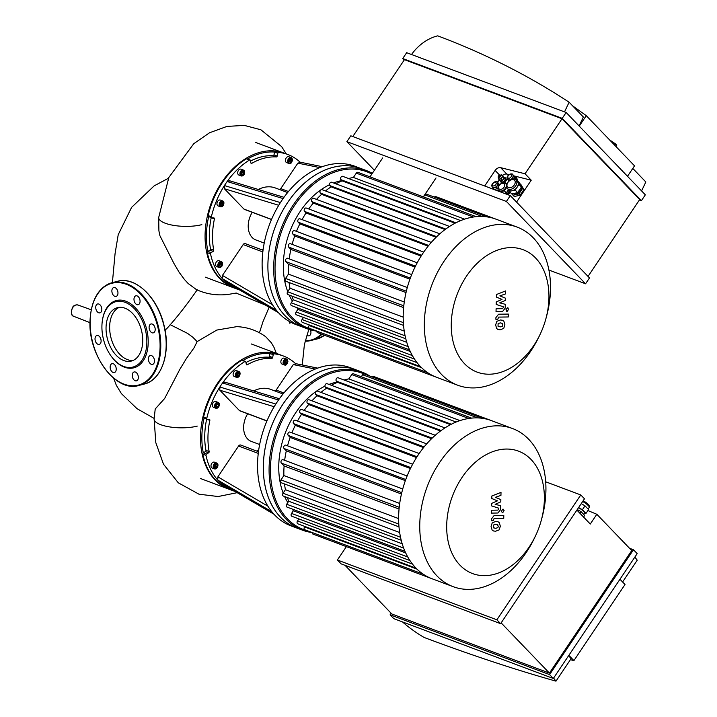 <?xml version="1.0" encoding="UTF-8"?>
<svg xmlns="http://www.w3.org/2000/svg" width="717" height="717" viewBox="0 0 717 717"><rect width="100%" height="100%" fill="white"/><g stroke="black" fill="none" stroke-linecap="round" stroke-linejoin="round"><path stroke-width="1.08" d="M341.812 180.567A72.39 50.97 110.6 0 0 333.575 182.96M329.551 184.717A72.39 50.97 110.6 0 0 287.723 291.622M289.157 295.063A72.39 50.97 110.6 0 0 292.393 301.095M289.076 282.498A79.632 56.069 110.6 0 0 290 288.243L404.236 331.084M403.626 307.602L288.673 264.492A79.632 56.069 110.6 0 0 288.449 274.118L403.196 317.147M406.019 292.572L290.878 249.391A79.632 56.069 110.6 0 0 289.229 258.864M292.007 296.13A79.632 56.069 110.6 0 0 293.28 299.787L406.772 342.35M409.927 279.191L294.723 235.992A79.632 56.069 110.6 0 0 292.115 244.354M296.901 307.638A79.632 56.069 110.6 0 0 297.887 309.341L410.258 351.482M415 267.091L299.831 223.901A79.632 56.069 110.6 0 0 296.48 231.367M421.094 256.103L306.025 212.949A79.632 56.069 110.6 0 0 302.063 219.608M428.13 246.155L313.275 203.09A79.632 56.069 110.6 0 0 308.74 208.961M436.106 237.282L321.583 194.334A79.632 56.069 110.6 0 0 316.52 199.389M445.06 229.557L331.093 186.823A79.632 56.069 110.6 0 0 325.491 190.955M455.062 223.22L342.081 180.854A79.632 56.069 110.6 0 0 335.941 183.848M464.58 219.151L353.391 177.458A79.632 56.069 110.6 0 0 348.632 178.551M487.166 216.892L426.454 194.128A1.927 1.362 110.6 0 0 424.787 194.907L423.451 196.897M495.232 218.891L435.819 196.61A1.927 1.362 110.6 0 0 434.377 197.103M436.017 177.95L423.326 196.852M369.972 176.848L382.672 157.946M294.723 235.992L292.814 234.011A1.927 1.362 -69.4 0 1 292.715 231.681A1.927 1.362 -69.4 0 1 294.544 230.641L411.683 274.566M299.831 223.901L298.155 222.162A1.927 1.362 -69.4 0 1 298.057 219.841A1.927 1.362 -69.4 0 1 299.876 218.793L417.204 262.789M290.878 249.391L288.646 247.069A1.927 1.362 -69.4 0 1 288.548 244.748A1.927 1.362 -69.4 0 1 290.367 243.699L407.292 287.544M288.673 264.492L285.922 261.642A1.927 1.362 -69.4 0 1 285.823 259.312A1.927 1.362 -69.4 0 1 287.651 258.272L404.271 302M306.025 212.949L304.537 211.398A1.927 1.362 110.6 0 1 304.438 209.077A1.927 1.362 110.6 0 1 306.258 208.029L423.738 252.088M545.843 318.922L546.497 316.502A84.463 59.466 110.6 0 0 517.074 227.074L495.931 219.142A84.463 59.466 110.6 0 0 487.058 216.884A84.463 59.466 110.6 0 0 475.9 216.686A84.463 59.466 110.6 0 0 460.269 220.764A84.463 59.466 110.6 0 0 448.967 226.814A84.463 59.466 110.6 0 0 439.154 234.414A84.463 59.466 110.6 0 0 430.532 243.251A84.463 59.466 110.6 0 0 422.976 253.2A84.463 59.466 110.6 0 0 416.452 264.214A84.463 59.466 110.6 0 0 410.984 276.341A84.463 59.466 110.6 0 0 406.718 289.704A84.463 59.466 110.6 0 0 403.931 304.617A84.463 59.466 110.6 0 0 403.483 324.478A84.463 59.466 110.6 0 0 405.616 338.101A84.463 59.466 110.6 0 0 409.326 349.394A84.463 59.466 110.6 0 0 414.301 358.787A84.463 59.466 110.6 0 0 420.404 366.512A84.463 59.466 110.6 0 0 427.601 372.616A84.463 59.466 110.6 0 0 435.918 377.034A84.463 59.466 110.6 0 0 436.626 377.312L457.76 385.235A84.463 59.466 110.6 0 0 538.736 337.205L539.829 334.956A65.381 46.031 110.6 0 0 545.843 318.922A65.381 46.031 110.6 0 0 523.948 250.036A65.381 46.031 110.6 0 0 461.587 284.461A65.381 46.031 110.6 0 0 464.589 363.77A65.381 46.031 110.6 0 0 539.829 334.956M353.391 177.458L356.304 173.129A1.927 1.362 -69.4 0 1 357.971 172.349L476.142 216.659M435.927 377.043L317.55 332.643A1.927 1.362 -69.4 0 1 316.789 331.093M427.699 372.679L309.421 328.323A1.927 1.362 -69.4 0 1 309.108 325.491L309.43 325.007M303.47 317.461L302.081 319.522A1.927 1.362 110.6 0 0 302.395 322.363L420.565 366.683M297.887 309.341L296.112 311.985A1.927 1.362 110.6 0 0 296.426 314.817L414.507 359.1M293.28 299.787L291.254 302.798A1.927 1.362 110.6 0 0 291.568 305.63L409.532 349.869M290 288.243L287.625 291.765A1.927 1.362 110.6 0 0 287.938 294.606L405.786 338.8M288.449 274.118L285.545 278.447A1.927 1.362 110.6 0 0 285.859 281.288L403.563 325.428M431.258 242.418L313.643 198.304A1.927 1.362 110.6 0 0 311.814 199.353A1.927 1.362 110.6 0 0 311.913 201.674L313.275 203.09M439.817 233.823L322.067 189.664A1.927 1.362 110.6 0 0 320.239 190.713A1.927 1.362 110.6 0 0 320.338 193.034L321.583 194.334M449.532 226.447L331.657 182.243A1.927 1.362 110.6 0 0 329.829 183.292A1.927 1.362 110.6 0 0 329.928 185.613L331.093 186.823M460.708 220.585L342.699 176.328A1.927 1.362 110.6 0 0 340.871 177.377A1.927 1.362 110.6 0 0 340.969 179.698L342.081 180.854M372.329 173.335A84.463 59.466 110.6 0 0 366.414 170.574L360.633 168.405A84.463 59.466 110.6 0 0 267.925 263.937A84.463 59.466 110.6 0 0 301.328 326.576L295.547 324.407A84.463 59.466 -69.4 0 1 262.144 261.768A84.463 59.466 -69.4 0 1 266.124 234.979A84.463 59.466 -69.4 0 1 273.885 214.266A84.463 59.466 -69.4 0 1 354.861 166.245L360.633 168.405A84.463 59.466 110.6 0 0 280.831 214.096A84.463 59.466 110.6 0 0 285.106 315.776A84.463 59.466 110.6 0 0 301.328 326.576L307.1 328.736A84.463 59.466 110.6 0 0 316.789 331.111M366.414 170.574A84.463 59.466 110.6 0 0 286.612 216.265A84.463 59.466 110.6 0 0 290.887 317.936A84.463 59.466 110.6 0 0 307.1 328.736M371.845 174.052A83.495 58.785 110.6 0 0 289.695 213.388A83.495 58.785 110.6 0 0 292.052 317.398A83.495 58.785 110.6 0 0 312.28 329.399M517.074 227.074A84.463 59.466 110.6 0 0 437.271 272.765A84.463 59.466 110.6 0 0 441.547 374.435A84.463 59.466 110.6 0 0 457.76 385.235M225.362 281.584L224.869 281.288A71.915 50.629 -69.4 0 1 222.315 278.626L222.44 275.427L243.162 244.569A2.411 1.703 -69.4 0 1 245.25 243.601L263.04 250.269M261.096 249.543A28.958 20.39 110.6 0 0 263.22 248.969M239.541 289.919A71.915 50.629 -69.4 0 1 237.372 289.193A71.915 50.629 -69.4 0 1 224.869 281.288L278.465 312.684M271.483 219.536L244.434 209.391A2.411 1.703 -69.4 0 1 243.968 209.086L224.403 188.741L224.421 185.56A71.915 50.629 -69.4 0 1 227.137 181.526L229.646 180.935M229.108 180.603L283.986 197.309M258.263 189.476A36.2 25.48 -69.4 0 1 275.337 187.962L287.607 192.568M279.621 189.575A2.411 1.703 110.6 0 0 280.75 188.625L297.869 163.144L300.378 162.418M322.256 166.676L299.805 162.114M250.52 161.065A67.084 47.232 -69.4 0 1 273.087 155.75A0.968 0.681 110.6 0 0 273.975 154.872L274.602 152.076L277.811 153.277A0.968 0.681 -69.4 0 1 278.716 152.398A71.915 50.629 -69.4 0 1 287.875 154.522A71.915 50.629 -69.4 0 1 300.118 162.176M277.811 153.277L277.192 156.082L273.975 154.872M273.087 155.75L276.305 156.96A0.968 0.681 110.6 0 0 277.192 156.082M276.305 156.96A67.084 47.232 110.6 0 0 251.748 163.359L250.923 163.046M283.125 198.582L227.137 181.526A71.915 50.629 -69.4 0 1 249.516 160.016A0.968 0.681 -69.4 0 1 250.394 160.429L250.896 162.938A0.968 0.681 110.6 0 0 251.748 163.359M292.195 160.94A3.137 2.205 110.6 0 0 292.357 159.918A3.137 2.205 110.6 0 0 291.111 157.588L292.473 160.016C291.658 163.118 290.475 164.265 288.915 163.467L286.666 162.625A3.137 2.205 -69.4 0 1 285.698 158.905A3.137 2.205 -69.4 0 1 288.87 156.745L291.111 157.588A3.137 2.205 110.6 0 0 287.947 159.748A3.137 2.205 110.6 0 0 288.915 163.467A3.137 2.205 110.6 0 0 291.936 161.648M244.452 173.397A3.137 2.205 110.6 0 0 243.368 170.046C244.802 170.61 245.026 172.134 244.058 174.616L241.172 175.916L238.922 175.073A3.137 2.205 -69.4 0 1 237.757 172.053A3.137 2.205 -69.4 0 1 240.087 169.158A3.137 2.205 -69.4 0 1 241.127 169.203L243.368 170.046A3.137 2.205 110.6 0 0 242.337 170.001A3.137 2.205 110.6 0 0 240.007 172.896A3.137 2.205 110.6 0 0 241.172 175.916A3.137 2.205 110.6 0 0 244.192 174.106M222.342 264.932A3.137 2.205 110.6 0 0 221.257 261.58C222.682 262.144 222.915 263.668 221.947 266.15L219.052 267.45L216.803 266.607A3.137 2.205 -69.4 0 1 215.566 264.286A3.137 2.205 -69.4 0 1 219.008 260.737L221.257 261.58A3.137 2.205 110.6 0 0 217.816 265.129A3.137 2.205 110.6 0 0 219.052 267.45A3.137 2.205 110.6 0 0 222.073 265.64M221.535 265.147L220.442 266.222L219.375 265.711L219.411 264.125L220.513 263.049L221.571 263.56L221.535 265.147L220.253 264.663L220.289 263.273M223.713 204.264A3.137 2.205 110.6 0 0 222.629 200.912C224.062 201.477 224.296 203.001 223.319 205.492L220.433 206.792L218.183 205.949A3.137 2.205 -69.4 0 1 217.018 202.92A3.137 2.205 -69.4 0 1 219.348 200.034A3.137 2.205 -69.4 0 1 220.388 200.07L222.629 200.912A3.137 2.205 110.6 0 0 221.598 200.877A3.137 2.205 110.6 0 0 219.268 203.762A3.137 2.205 110.6 0 0 220.433 206.792A3.137 2.205 110.6 0 0 223.453 204.972M221.195 205.51L220.603 204.3L221.257 202.759L222.503 202.436L223.104 203.646L222.44 205.179L221.195 205.51M241.934 174.634L241.342 173.424L241.996 171.892L243.242 171.56L243.843 172.779L243.18 174.312L241.934 174.634M219.384 265.523L220.253 264.663M221.571 263.56L220.424 263.13M220.845 204.784L221.58 202.678M222.44 205.179L221.159 204.703M223.104 203.646L221.813 203.162M241.584 173.908L242.319 171.802M243.18 174.312L241.898 173.828M243.843 172.779L242.552 172.295M289.274 160.133L290.367 159.057L291.434 159.568L291.398 161.155L290.295 162.23L289.238 161.719L289.274 160.133M289.238 161.531L290.116 160.68L290.143 159.282M291.398 161.155L290.116 160.68M291.434 159.568L290.286 159.138M273.858 214.329A83.495 58.785 110.6 0 0 273.831 214.383A83.495 58.785 110.6 0 0 266.159 234.853A83.495 58.785 110.6 0 0 266.141 234.916M237.372 289.193L234.163 287.983A71.915 50.629 -69.4 0 1 207.33 252.68A0.968 0.681 110.6 0 1 207.858 251.416A0.968 0.681 -69.4 0 1 207.867 251.416L209.964 250.161A0.968 0.681 110.6 0 0 210.502 248.916A67.084 47.232 -69.4 0 1 211.21 217.717L214.419 218.927A0.968 0.681 110.6 0 0 213.935 217.95L211.865 217.78A0.968 0.681 -69.4 0 1 211.381 216.785A71.915 50.629 -69.4 0 1 224.421 185.56L280.428 202.597M214.419 218.927A67.084 47.232 110.6 0 0 213.711 250.116L210.502 248.916M209.964 250.161L213.173 251.362A0.968 0.681 110.6 0 0 213.711 250.116M213.173 251.362L211.076 252.617L207.867 251.416M276.466 310.362L222.315 278.626A71.915 50.629 -69.4 0 1 210.538 253.881A0.968 0.681 -69.4 0 1 211.076 252.617M252.241 212.322A19.305 13.587 110.6 0 0 248.216 225.613A19.305 13.587 110.6 0 0 255.844 239.935L264.223 243.072M278.716 152.398L275.507 151.197A0.968 0.681 110.6 0 0 274.602 152.067A0.968 0.681 -69.4 0 0 274.602 152.076M275.507 151.197A71.915 50.629 -69.4 0 1 284.667 153.321L287.875 154.522M250.027 159.945L246.818 158.744A0.968 0.681 110.6 0 0 246.307 158.815L249.516 160.016M211.381 216.785L208.172 215.575A0.968 0.681 110.6 0 0 208.647 216.579A0.968 0.681 -69.4 0 1 208.647 216.579L211.614 217.69M208.172 215.575A71.915 50.629 -69.4 0 1 246.307 158.815M247.535 159.013A70.947 49.948 -69.4 0 1 274.602 152.067M207.858 251.416A70.947 49.948 -69.4 0 1 208.647 216.597M284.344 153.205A71.915 50.629 110.6 0 0 284.022 153.079A71.915 50.629 110.6 0 0 205.089 234.414A71.915 50.629 110.6 0 0 233.527 287.741A71.915 50.629 110.6 0 0 233.85 287.867M220.791 483.025L220.298 482.738A71.915 50.629 -69.4 0 1 217.744 480.076L217.869 476.868L238.591 446.019A2.411 1.703 -69.4 0 1 240.679 445.042L258.47 451.719M256.516 450.984A28.958 20.39 110.6 0 0 258.649 450.41M234.961 491.369A71.915 50.629 -69.4 0 1 232.801 490.634A71.915 50.629 -69.4 0 1 220.298 482.738L273.894 514.134M266.912 420.987L239.863 410.841A2.411 1.703 -69.4 0 1 239.397 410.527L219.832 390.191L219.85 387.01A71.915 50.629 -69.4 0 1 222.566 382.977L225.075 382.385M279.415 398.76L224.555 382.053M253.693 390.926A36.2 25.48 -69.4 0 1 270.766 389.412L283.036 394.018M275.05 391.016A2.411 1.703 110.6 0 0 276.179 390.066L293.298 364.594L295.807 363.869M295.207 363.555L317.685 368.117M274.145 353.848L270.936 352.647A0.968 0.681 110.6 0 0 270.031 353.517L273.24 354.727A0.968 0.681 -69.4 0 1 274.145 353.848A71.915 50.629 -69.4 0 1 283.305 355.973A71.915 50.629 -69.4 0 1 295.547 363.618M273.24 354.727L272.612 357.523L269.404 356.322L270.031 353.526A0.968 0.681 -69.4 0 1 270.031 353.517A70.947 49.948 -69.4 0 0 242.964 360.454M245.949 362.515A67.084 47.232 -69.4 0 1 268.517 357.2L271.725 358.401A0.968 0.681 110.6 0 0 272.612 357.523M271.725 358.401A67.084 47.232 110.6 0 0 247.177 364.81L246.352 364.496M278.555 400.032L222.566 382.977A71.915 50.629 -69.4 0 1 244.945 361.467A0.968 0.681 -69.4 0 1 245.823 361.879L246.316 364.388A0.968 0.681 110.6 0 0 247.177 364.81M287.625 362.39A3.137 2.205 110.6 0 0 287.786 361.359A3.137 2.205 110.6 0 0 286.54 359.038L287.902 361.467C287.087 364.559 285.904 365.706 284.344 364.908L282.095 364.066A3.137 2.205 -69.4 0 1 281.127 360.355A3.137 2.205 -69.4 0 1 284.299 358.195L286.54 359.038A3.137 2.205 110.6 0 0 283.376 361.198A3.137 2.205 110.6 0 0 284.344 364.908A3.137 2.205 110.6 0 0 287.365 363.098M239.881 374.839A3.137 2.205 110.6 0 0 238.797 371.487C240.231 372.051 240.455 373.575 239.487 376.067L236.592 377.366L234.351 376.524A3.137 2.205 -69.4 0 1 233.186 373.503A3.137 2.205 -69.4 0 1 235.517 370.608A3.137 2.205 -69.4 0 1 236.556 370.644L238.797 371.487A3.137 2.205 110.6 0 0 237.766 371.451A3.137 2.205 110.6 0 0 235.436 374.346A3.137 2.205 110.6 0 0 236.592 377.366A3.137 2.205 110.6 0 0 239.621 375.547M217.771 466.382A3.137 2.205 110.6 0 0 216.686 463.021C218.111 463.585 218.344 465.109 217.376 467.601L214.482 468.9L212.232 468.058A3.137 2.205 -69.4 0 1 210.995 465.727A3.137 2.205 -69.4 0 1 214.437 462.178L216.686 463.021A3.137 2.205 110.6 0 0 213.236 466.57A3.137 2.205 110.6 0 0 214.482 468.9A3.137 2.205 110.6 0 0 217.502 467.09M216.964 466.597L215.871 467.672L214.804 467.161L214.84 465.575L215.942 464.499L217 465.01L216.964 466.597L215.683 466.113L215.718 464.715M219.142 405.714A3.137 2.205 110.6 0 0 218.058 402.362C219.492 402.927 219.716 404.451 218.748 406.933L215.853 408.233L213.612 407.39A3.137 2.205 -69.4 0 1 212.447 404.37A3.137 2.205 -69.4 0 1 214.777 401.475A3.137 2.205 -69.4 0 1 215.817 401.52L218.058 402.362A3.137 2.205 110.6 0 0 217.027 402.318A3.137 2.205 110.6 0 0 214.697 405.213A3.137 2.205 110.6 0 0 215.853 408.233A3.137 2.205 110.6 0 0 218.882 406.422M216.624 406.951L216.032 405.741L216.686 404.209L217.932 403.886L218.524 405.096L217.869 406.629L216.624 406.951M237.363 376.084L236.771 374.874L237.426 373.333L238.671 373.01L239.263 374.22L238.609 375.762L237.363 376.084M214.804 466.964L215.683 466.113M217 465.01L215.853 464.58M216.274 406.234L217.009 404.128M217.869 406.629L216.588 406.145M218.524 405.096L217.242 404.612M237.013 375.358L237.748 373.252M238.609 375.762L237.327 375.278M239.263 374.22L237.981 373.736M284.703 361.583L285.796 360.508L286.863 361.018L286.827 362.605L285.725 363.68L284.667 363.169L284.703 361.583M284.667 362.981L285.545 362.121L285.572 360.732M286.827 362.605L285.545 362.121M286.863 361.018L285.716 360.588M269.287 415.77A83.495 58.785 110.6 0 0 269.26 415.833A83.495 58.785 110.6 0 0 261.588 436.303A83.495 58.785 110.6 0 0 261.571 436.366M205.394 451.602L208.602 452.812L206.505 454.067L203.287 452.857A0.968 0.681 -69.4 0 1 203.287 452.857L205.394 451.602A0.968 0.681 110.6 0 0 205.931 450.366A67.084 47.232 -69.4 0 1 206.639 419.167L209.848 420.368A0.968 0.681 110.6 0 0 209.364 419.4L207.294 419.23A0.968 0.681 -69.4 0 1 206.81 418.226A71.915 50.629 -69.4 0 1 219.85 387.01L275.857 404.047M209.848 420.368A67.084 47.232 110.6 0 0 209.14 451.567L205.931 450.366M208.602 452.812A0.968 0.681 110.6 0 0 209.14 451.567M271.895 511.804L217.744 480.076A71.915 50.629 -69.4 0 1 205.967 455.331A0.968 0.681 -69.4 0 1 206.505 454.067M247.67 413.772A19.305 13.587 110.6 0 0 243.637 427.063A19.305 13.587 110.6 0 0 251.273 441.376L259.653 444.522M270.936 352.647A71.915 50.629 -69.4 0 1 280.096 354.772L283.305 355.973M204.076 418.047A70.947 49.948 -69.4 0 0 203.287 452.866A0.968 0.681 110.6 0 0 202.759 454.13L205.967 455.331M268.517 357.2A0.968 0.681 110.6 0 0 269.404 356.322M245.456 361.395L242.247 360.185A0.968 0.681 110.6 0 0 241.737 360.266L244.945 361.467M206.81 418.226L203.601 417.025A0.968 0.681 110.6 0 0 204.076 418.029A0.968 0.681 -69.4 0 1 204.076 418.029L207.043 419.131M203.601 417.025A71.915 50.629 -69.4 0 1 241.737 360.266M232.801 490.634L229.592 489.433A71.915 50.629 -69.4 0 1 202.759 454.13M369.927 376.093A84.463 59.466 110.6 0 0 361.843 372.024L356.062 369.855A84.463 59.466 110.6 0 0 283.107 403.913A84.463 59.466 110.6 0 0 296.757 528.017L290.977 525.857A84.463 59.466 -69.4 0 1 257.573 463.218A84.463 59.466 -69.4 0 1 261.553 436.429A84.463 59.466 -69.4 0 1 269.314 415.717A84.463 59.466 -69.4 0 1 350.29 367.687L356.062 369.855A84.463 59.466 110.6 0 0 263.354 465.387A84.463 59.466 110.6 0 0 296.757 528.017L302.529 530.186A84.463 59.466 110.6 0 0 312.218 532.561A1.927 1.362 -69.4 0 0 312.97 534.093L431.356 578.485A84.463 59.466 110.6 0 0 432.055 578.753L453.189 586.685A84.463 59.466 110.6 0 0 534.165 538.655L535.258 536.397A65.381 46.031 110.6 0 0 541.272 520.363A65.381 46.031 110.6 0 0 522.55 452.983A65.381 46.031 110.6 0 0 462.008 477.504A65.381 46.031 110.6 0 0 463.424 568.339A65.381 46.031 110.6 0 0 535.258 536.397M279.773 354.646A71.915 50.629 110.6 0 0 279.451 354.53A71.915 50.629 110.6 0 0 200.518 435.864A71.915 50.629 110.6 0 0 228.956 489.191A71.915 50.629 110.6 0 0 229.279 489.308M496.37 297.071L502.008 299.419L496.263 301.92L496.2 304.447L503.307 306.733L503.289 307.629L502.447 308.668L496.101 308.776L496.03 311.662L502.527 311.554L505.189 308.122L505.27 304.295L499.704 302.87L505.36 300.414L505.413 298.155L499.857 295.879L505.512 293.925L505.575 290.95L496.424 294.544L496.37 297.071M502.509 323.51L500.323 322.874L498.1 323.573L498.037 326.262L500.233 326.898L502.447 326.199L502.877 324.837L501.855 323.044M498.037 326.262L498.682 326.728M503.881 321.243L502.545 320.257L500.394 319.979L496.827 321.341L495.635 324.935L496.666 328.52L498.001 329.515L500.17 329.784L503.719 328.422L504.911 324.81L503.881 321.243M508.371 314.082L498.575 314.216L495.904 317.631L495.868 319.28L497.777 319.253L498.647 317.102L508.308 316.968L508.371 314.082M505.915 309.896L507.26 311.286L508.676 309.179L507.34 307.781L505.915 309.896M506.65 311.268L507.26 311.286M507.95 307.808L507.34 307.781M491.799 498.521L497.437 500.86L491.692 503.37L491.629 505.897L498.736 508.174L498.718 509.079L497.876 510.11L491.53 510.217L491.459 513.112L497.957 512.996L500.618 509.572L500.699 505.745L495.133 504.32L500.789 501.864L500.842 499.597L495.286 497.32L500.941 495.375L501.004 492.391L491.853 495.994L491.799 498.521M497.93 524.952L495.752 524.315L493.529 525.014L493.466 527.703L495.662 528.339L497.876 527.649L498.306 526.287L497.284 524.486M493.466 527.703L494.112 528.169M499.31 522.693L497.974 521.698L495.823 521.429L492.256 522.792L491.064 526.386L492.095 529.971L493.43 530.956L495.599 531.234L499.149 529.872L500.341 526.251L499.31 522.693M503.8 515.523L494.004 515.666L491.333 519.081L491.297 520.721L493.206 520.694L494.076 518.552L503.737 518.418L503.8 515.523M501.344 511.346L502.689 512.736L504.105 510.621L502.769 509.231L501.344 511.346M502.079 512.718L502.689 512.736M503.379 509.249L502.769 509.231M337.241 382.018A72.39 50.97 110.6 0 0 329.004 384.411M324.98 386.158A72.39 50.97 110.6 0 0 283.152 493.072M284.586 496.514A72.39 50.97 110.6 0 0 287.822 502.545M450.482 424.661L337.51 382.304A79.632 56.069 110.6 0 0 331.371 385.298M460.009 420.592L348.82 378.899A79.632 56.069 110.6 0 0 344.061 380.001M440.489 431.007L326.522 388.264A79.632 56.069 110.6 0 0 320.92 392.405M431.535 438.723L317.013 395.775A79.632 56.069 110.6 0 0 311.949 400.83M423.559 447.605L308.695 404.531A79.632 56.069 110.6 0 0 304.169 410.411M416.523 457.554L301.454 414.399A79.632 56.069 110.6 0 0 297.492 421.058M410.429 468.542L295.261 425.351A79.632 56.069 110.6 0 0 291.909 432.817M405.356 480.641L290.152 437.442A79.632 56.069 110.6 0 0 287.544 445.804M401.448 494.022L286.307 450.841A79.632 56.069 110.6 0 0 284.658 460.314M399.055 509.052L284.102 465.942A79.632 56.069 110.6 0 0 283.878 475.568L398.625 518.597M284.506 483.948A79.632 56.069 110.6 0 0 285.429 489.693L399.665 532.534M287.436 497.58A79.632 56.069 110.6 0 0 288.7 501.228L402.201 543.791M292.33 509.079A79.632 56.069 110.6 0 0 293.316 510.791L405.688 552.924M372.231 376.954A1.927 1.362 -69.4 0 1 373.665 376.461L490.661 420.332M361.296 376.757L362.632 374.758A1.927 1.362 -69.4 0 1 364.299 373.987L482.595 418.343M348.82 378.899L351.733 374.57A1.927 1.362 -69.4 0 1 353.4 373.79L471.571 418.11M541.272 520.363L541.927 517.943A84.463 59.466 110.6 0 0 512.503 428.524L491.36 420.592A84.463 59.466 110.6 0 0 482.487 418.325A84.463 59.466 110.6 0 0 471.329 418.136A84.463 59.466 110.6 0 0 455.698 422.205A84.463 59.466 110.6 0 0 444.397 428.264A84.463 59.466 110.6 0 0 434.583 435.864A84.463 59.466 110.6 0 0 425.961 444.701A84.463 59.466 110.6 0 0 418.405 454.65A84.463 59.466 110.6 0 0 411.881 465.665A84.463 59.466 110.6 0 0 406.414 477.791A84.463 59.466 110.6 0 0 402.147 491.154A84.463 59.466 110.6 0 0 399.36 506.068A84.463 59.466 110.6 0 0 398.912 525.919A84.463 59.466 110.6 0 0 401.045 539.551A84.463 59.466 110.6 0 0 404.755 550.835A84.463 59.466 110.6 0 0 409.73 560.237A84.463 59.466 110.6 0 0 415.833 567.954A84.463 59.466 110.6 0 0 423.03 574.057A84.463 59.466 110.6 0 0 431.347 578.485M423.12 574.129L304.842 529.773A1.927 1.362 -69.4 0 1 304.537 526.932L304.859 526.448M298.899 518.902L297.51 520.972A1.927 1.362 110.6 0 0 297.815 523.813L415.994 568.124M293.316 510.791L291.541 513.426A1.927 1.362 110.6 0 0 291.855 516.267L409.936 560.542M288.7 501.228L286.683 504.239A1.927 1.362 110.6 0 0 286.997 507.08L404.962 551.319M285.429 489.693L283.054 493.215A1.927 1.362 110.6 0 0 283.367 496.056L401.215 540.242M283.878 475.568L280.974 479.897A1.927 1.362 110.6 0 0 281.279 482.738L398.993 526.878M284.102 465.942L281.351 463.083A1.927 1.362 -69.4 0 1 281.252 460.762A1.927 1.362 -69.4 0 1 283.081 459.714L399.701 503.451M286.307 450.841L284.075 448.519A1.927 1.362 -69.4 0 1 283.977 446.189A1.927 1.362 -69.4 0 1 285.796 445.149L402.721 488.994M290.152 437.442L288.243 435.452A1.927 1.362 -69.4 0 1 288.144 433.131A1.927 1.362 -69.4 0 1 289.973 432.082L407.113 476.016M295.261 425.351L293.585 423.613A1.927 1.362 -69.4 0 1 293.486 421.282A1.927 1.362 -69.4 0 1 295.305 420.243L412.633 464.24M301.454 414.399L299.957 412.849A1.927 1.362 110.6 0 1 299.867 410.518A1.927 1.362 110.6 0 1 301.687 409.479L419.167 453.529M426.687 443.859L309.072 399.754A1.927 1.362 110.6 0 0 307.243 400.803A1.927 1.362 110.6 0 0 307.342 403.124L308.695 404.531M435.246 435.273L317.497 391.115A1.927 1.362 110.6 0 0 315.668 392.163A1.927 1.362 110.6 0 0 315.767 394.484L317.013 395.775M444.961 427.897L327.086 383.694A1.927 1.362 110.6 0 0 325.258 384.733A1.927 1.362 110.6 0 0 325.357 387.063L326.522 388.264M456.137 422.026L338.128 377.778A1.927 1.362 110.6 0 0 336.3 378.818A1.927 1.362 110.6 0 0 336.398 381.148L337.51 382.304M361.843 372.024A84.463 59.466 110.6 0 0 288.879 406.082A84.463 59.466 110.6 0 0 302.529 530.186M364.03 373.924A83.495 58.785 110.6 0 0 290.018 406.835A83.495 58.785 110.6 0 0 307.71 530.849M512.503 428.524A84.463 59.466 110.6 0 0 439.548 462.582A84.463 59.466 110.6 0 0 453.189 586.685M310.452 329.838A4.589 2.913 75.4 0 1 310.936 332.518A4.589 2.913 75.4 0 1 309.045 335.816A4.589 2.913 75.4 0 1 306.885 335.189M96.553 310.676A4.589 2.913 -104.6 0 0 99.941 312.845A4.589 2.913 -104.6 0 0 101.599 307.674A4.589 2.913 -104.6 0 0 97.62 303.972A4.589 2.913 -104.6 0 0 96.553 310.676M111.87 290.824A4.589 2.913 -104.6 0 0 116.073 296.408A4.589 2.913 -104.6 0 0 117.74 291.236A4.589 2.913 -104.6 0 0 113.761 287.535A4.589 2.913 -104.6 0 0 111.87 290.824M134.939 296.372A4.589 2.913 -104.6 0 0 134.455 301.785A4.589 2.913 -104.6 0 0 138.184 304.698A4.589 2.913 -104.6 0 0 139.842 299.527A4.589 2.913 -104.6 0 0 135.863 295.825A4.589 2.913 -104.6 0 0 134.939 296.372M152.246 324.075A4.589 2.913 -104.6 0 0 150.991 323.985A4.589 2.913 -104.6 0 0 149.324 329.157A4.589 2.913 -104.6 0 0 153.304 332.858A4.589 2.913 -104.6 0 0 155.15 328.628A4.589 2.913 -104.6 0 0 152.246 324.075M153.653 357.693A4.589 2.913 -104.6 0 0 150.274 355.524A4.589 2.913 -104.6 0 0 148.607 360.696A4.589 2.913 -104.6 0 0 152.587 364.397A4.589 2.913 -104.6 0 0 153.653 357.693M138.345 377.536A4.589 2.913 -104.6 0 0 134.133 371.962A4.589 2.913 -104.6 0 0 132.475 377.133A4.589 2.913 -104.6 0 0 136.454 380.835A4.589 2.913 -104.6 0 0 138.345 377.536M115.276 371.989A4.589 2.913 -104.6 0 0 115.751 366.584A4.589 2.913 -104.6 0 0 112.031 363.671A4.589 2.913 -104.6 0 0 110.364 368.843A4.589 2.913 -104.6 0 0 114.344 372.544A4.589 2.913 -104.6 0 0 115.276 371.989M97.969 344.294A4.589 2.913 -104.6 0 0 99.224 344.384A4.589 2.913 -104.6 0 0 100.882 339.213A4.589 2.913 -104.6 0 0 96.903 335.511A4.589 2.913 -104.6 0 0 95.065 339.733A4.589 2.913 -104.6 0 0 97.969 344.294M112.067 357.344L112.435 357.81A34.748 22.102 -104.6 0 0 145.847 355.677A34.748 22.102 -104.6 0 0 132.708 305.299A34.748 22.102 -104.6 0 0 102.504 319.755L102.414 320.347A33.78 21.492 -104.6 0 0 101.922 325.948A33.78 21.492 -104.6 0 0 112.067 357.344A33.78 21.492 -104.6 0 0 144.547 355.265A33.78 21.492 -104.6 0 0 131.776 306.293A33.78 21.492 -104.6 0 0 102.414 320.347M119.264 307.36A27.578 17.549 -104.6 0 0 109.647 326.558A27.578 17.549 -104.6 0 0 133.111 360.436M106.044 327.49A27.578 17.549 -104.6 0 0 131.345 361.063A27.578 17.549 -104.6 0 0 141.366 329.945A27.578 17.549 -104.6 0 0 117.427 307.683A27.578 17.549 -104.6 0 0 106.044 327.49M259.429 332.769L262.933 321.799L269.135 307.261M170.135 324.658L187.567 333.387L192.748 337.178L197.148 341.606L216.776 330.071L236.816 326.638C247.499 327.131 257.125 330.492 265.684 336.721L271.313 342.735L274.019 347.395L276.421 353.544M197.274 426.095A25.929 8.183 1.3 0 1 169.23 426.848A25.929 8.183 1.3 0 1 154.119 418.961A25.929 8.183 1.3 0 0 154.119 418.961L155.222 408.977L164.65 398.5L179.868 369.282L186.42 358.5L194.038 347.853L197.148 341.606M165.062 330.17L167.312 328.054C176.956 317.371 186.94 304.6 197.265 289.74M236.278 293.029L229.315 294.239C218.004 295.87 207.079 294.355 196.539 289.695L188.177 283.52L184.421 279.451L179.205 272.37L173.89 263.363L159.9 235.66L158.905 230.838L158.69 217.52A25.929 8.183 1.3 0 0 173.801 225.407A25.929 8.183 1.3 0 0 201.844 224.645M291.075 322.426L289.758 323.215L289.265 321.44M289.758 323.215A34.819 22.155 -104.6 0 0 290.51 322.13M616.719 145.748L616.046 144.278L611.305 140.989L615.993 144.825L616.719 145.748L616.011 146.582M497.464 182.468A3.379 2.276 136.1 0 1 497.526 182.53A3.379 2.276 136.1 0 1 497.804 182.934A3.379 2.276 136.1 0 1 497.338 185.712A3.379 2.276 136.1 0 1 494.622 187.657A3.379 2.276 136.1 0 1 492.66 187.218A3.379 2.276 136.1 0 1 492.597 187.146M502.008 175.333A2.411 1.622 136.1 0 1 502.07 175.396A2.411 1.622 136.1 0 1 502.267 175.683A2.411 1.622 136.1 0 1 501.936 177.673A2.411 1.622 136.1 0 1 500 179.062A2.411 1.622 136.1 0 1 498.593 178.739A2.411 1.622 136.1 0 1 498.539 178.676M512.691 174.751A3.379 2.276 136.1 0 1 512.754 174.814A3.379 2.276 136.1 0 1 513.031 175.208A3.379 2.276 136.1 0 1 512.565 177.995A3.379 2.276 136.1 0 1 509.859 179.94A3.379 2.276 136.1 0 1 507.887 179.492A3.379 2.276 136.1 0 1 507.824 179.429M501.452 174.903L502.698 176.543L501.183 178.802L498.817 179.322L498.476 178.623M507.17 178.201L507.125 177.717M511.804 174.141L512.44 173.998L513.632 176.418L511.705 179.277M510.414 179.815L508.201 180.308L507.717 179.313M491.943 185.927L491.898 185.443M496.576 181.858L497.213 181.724L498.396 184.144L496.281 187.289L492.973 188.024L492.489 187.038M497.939 188.356L494.452 189.575L492.973 188.024M497.213 181.724L499.399 184.69M499.175 184.95L498.396 184.144M497.759 188.84L496.281 187.289M512.44 173.998L515.111 177.959L514.304 179.16M515.111 177.959L513.632 176.418M508.819 180.944L508.201 180.308M501.846 174.814L504.176 178.085L503.424 179.214L502.662 180.343L500.305 180.863L498.817 179.322M504.176 178.085L502.698 176.543M502.662 180.343L501.183 178.802M506.552 187.11A4.822 3.244 136.1 0 1 505.826 188.571A4.822 3.244 136.1 0 1 501.954 191.349A4.822 3.244 136.1 0 1 499.14 190.713A4.822 3.244 136.1 0 1 498.969 190.507M504.885 183.032L505.646 182.862L506.498 184.592A4.822 3.244 136.1 0 1 506.516 184.636L506.498 184.592A4.822 3.244 136.1 0 0 506.094 184.027L505.727 183.633C504.23 181.777 501.909 182.405 498.772 185.515C497.58 187.926 497.58 189.53 498.772 190.328A4.822 3.244 -43.9 0 0 499.624 190.883A4.822 3.244 -43.9 0 0 503.809 189.906A4.822 3.244 -43.9 0 0 506.363 185.882M506.632 187.37L504.311 190.821L500.072 191.771M499.417 191.52L498.898 190.462M508.452 189.673L506.292 192.882L504.257 193.339M506.722 183.982L505.646 182.862M506.292 192.882L504.311 190.821M503.675 177.063L504.795 178.228A2.411 1.622 136.1 0 1 504.436 180.801A2.411 1.622 136.1 0 1 501.748 181.849A2.411 1.622 136.1 0 1 501.317 181.571L500.574 180.809M498.512 190.014A3.379 2.276 136.1 0 1 496.854 190.561M514.412 176.525L515.478 177.637A3.379 2.276 136.1 0 1 515.765 179.877M509.133 191.081A4.347 2.922 136.1 0 1 506.077 194.02M510.101 192.228L508.326 194.863M509.357 191.457L507.528 194.173L508.129 194.782M507.528 194.173L506.874 194.316M503.997 177.395L504.885 177.207L506.623 180.066L504.392 182.844M504.885 177.207L505.888 179.295L504.051 181.993L501.219 182.593L501.676 183.068M501.219 182.593L500.385 180.845M505.888 179.295L506.623 180.066M504.051 181.993L504.795 182.763M498.933 190.534L497.562 190.83M499.247 184.323L499.91 184.179M514.474 176.597L515.469 176.382L516.204 177.153L517.566 179.913L517.199 180.46M515.469 176.382L517.566 179.913M516.823 179.142L516.115 180.2M520.031 184.099L520.569 183.973L522.693 188.293L518.911 193.922L513.005 195.239L512.305 193.823M513.327 193.599A5.306 3.576 -43.9 0 0 513.901 193.895A5.306 3.576 -43.9 0 0 519.063 192.362A5.306 3.576 -43.9 0 0 521.286 187.271M520.569 183.973L523.93 189.584L520.148 195.212L514.241 196.521L513.005 195.239M520.148 195.212L518.911 193.922M523.93 189.584L522.693 188.293M507.367 188.517L508.729 189.924A6.032 4.06 -43.9 0 0 512.225 190.722A6.032 4.06 -43.9 0 0 517.074 187.262A6.032 4.06 -43.9 0 0 517.925 182.288A6.032 4.06 -43.9 0 0 517.423 181.562L516.061 180.146C514.492 177.825 511.615 178.641 507.421 182.584C505.96 185.398 505.951 187.37 507.367 188.517A6.032 4.06 -43.9 0 0 508.434 189.207A6.032 4.06 -43.9 0 0 515.173 186.572A6.032 4.06 -43.9 0 0 516.061 180.146M516.177 180.272L516.876 180.119L518.974 184.448L515.182 190.077L509.276 191.376L508.425 189.611M509.276 191.376L511.75 193.948L517.656 192.649L521.447 187.02L519.35 182.692L516.876 180.119M517.656 192.649L515.182 190.077M521.447 187.02L518.974 184.448M484.692 185.999L495.133 170.458A4.822 3.244 136.1 0 1 500.672 167.67L525.041 173.783L531.225 180.209L514.107 175.925M508.936 174.625L506.856 174.106A4.822 3.244 -43.9 0 0 502.527 175.522M499.328 179.85L497.715 182.243M493.475 188.553L493.081 189.145M531.225 180.209L516.536 202.077M588.048 276.43L639.698 199.55L562.003 118.762L525.041 173.783M562.003 118.762L404.433 59.672L352.791 136.535M554.295 92.771L555.343 93.425M579.094 125.95L583.36 117.014L569.128 102.226L564.512 111.888M572.605 105.838L586.273 115.67L579.255 126.12M627.5 176.292L634.527 165.842L586.273 115.67M641.572 190.91L645.838 181.984L632.788 168.414M411.549 54.519A33.78 22.738 136.1 0 1 437.728 35.85A1331.478 896.116 136.1 0 1 569.128 102.226M562.218 118.35L402.721 58.543L406.656 52.691L566.152 112.497L562.218 118.35L641.401 200.679L645.336 194.827L566.152 112.497M350.819 135.8L510.316 195.607L506.39 201.459L346.894 141.652L350.819 135.8M548.899 270.04L585.565 283.789L589.499 277.936L510.316 195.607M404.173 60.049L402.721 58.543M639.43 199.944L641.401 200.679M374.399 170.252L346.894 141.652M585.565 283.789L506.39 201.459M583.566 517.047L584.669 515.415L581.093 511.696L577.302 509.5M579.99 513.336L581.093 511.696M578.619 507.555L582.392 509.733L585.977 513.453L588.594 509.554L585.009 505.835L581.236 503.648M582.392 509.733L585.009 505.835M585.977 513.453L584.113 513.757M583.692 514.394L584.588 513.058A5.306 1.201 -146.1 0 0 582.939 510.692A5.306 1.201 -146.1 0 0 578.502 507.726M587.913 510.567L596.84 514.286L590.288 524.037L576.898 510.11M345.065 565.346L391.849 613.994L549.419 673.084L631.731 550.566L596.84 514.286M568.85 655.347L573.905 660.599L625.027 584.516L619.963 579.255M573.905 660.599L570.409 659.694M553.578 678.076L555.989 681.15L571.064 658.717L568.653 655.643M634.841 557.118L637.252 560.192L622.607 581.998M555.989 681.15A1331.478 301.749 33.9 0 1 424.07 637.44A33.78 7.654 33.9 0 1 402.515 621.926M553.309 678.47L393.812 618.663L390.102 614.801L549.598 674.616L553.309 678.47L637.189 553.614L633.478 549.751L629.526 548.272M500.609 623.673L341.113 563.858L337.393 560.004L496.89 619.811L500.609 623.673L584.489 498.808L580.779 494.954L545.673 481.788M501.138 622.876L549.419 673.084M390.102 614.801L391.141 613.259M549.598 674.616L633.478 549.751M337.393 560.004L346.383 546.623M496.89 619.811L580.779 494.954M410.33 278.079L292.814 234.011M415.466 266.15L298.155 222.162M406.342 291.21L288.646 247.069M403.796 305.836L285.922 261.642M421.605 255.297L304.537 211.398M482.263 216.462L424.787 194.907M473.337 217.018L356.304 173.129M436.716 236.682L320.338 193.034M428.685 245.465L311.913 201.674M445.75 229.046L329.928 185.613M455.887 222.79L340.969 179.698M421.542 367.651L309.108 325.491M417.052 362.641L302.081 319.522M408.242 346.67L291.254 302.798M412.356 355.569L296.112 311.985M405.096 335.816L287.625 291.765M403.357 322.632L285.545 278.447M243.162 244.569L262.834 251.945M272.514 304.761L222.44 275.427M271.537 219.42L243.968 209.086M224.403 188.741L278.743 205.286M297.869 163.144L319.818 167.599M288.467 191.52L280.75 188.625M218.497 265.156A2.653 1.873 -69.4 0 1 221.517 262.198A2.653 1.873 -69.4 0 1 221.419 266.554A2.653 1.873 -69.4 0 1 218.497 265.156M221.911 201.45A2.653 1.873 -69.4 0 1 223.543 204.784A2.653 1.873 -69.4 0 1 220.11 205.68A2.653 1.873 -69.4 0 1 221.911 201.45M242.651 170.583A2.653 1.873 -69.4 0 1 244.282 173.908A2.653 1.873 -69.4 0 1 240.849 174.805A2.653 1.873 -69.4 0 1 242.651 170.583M292.312 160.133A2.653 1.873 -69.4 0 1 289.292 163.091A2.653 1.873 -69.4 0 1 289.39 158.726A2.653 1.873 -69.4 0 1 292.312 160.133M207.33 252.68L210.538 253.881M238.591 446.019L258.263 453.395M267.943 506.202L217.869 476.868M266.966 420.87L239.397 410.527M219.832 390.191L274.172 406.736M293.298 364.594L315.247 369.049M283.896 392.961L276.179 390.066M213.917 466.597A2.653 1.873 -69.4 0 1 216.946 463.639A2.653 1.873 -69.4 0 1 216.848 468.004A2.653 1.873 -69.4 0 1 213.917 466.597M217.341 402.9A2.653 1.873 -69.4 0 1 218.972 406.225A2.653 1.873 -69.4 0 1 215.539 407.122A2.653 1.873 -69.4 0 1 217.341 402.9M238.08 372.033A2.653 1.873 -69.4 0 1 239.702 375.358A2.653 1.873 -69.4 0 1 236.269 376.255A2.653 1.873 -69.4 0 1 238.08 372.033M287.741 361.574A2.653 1.873 -69.4 0 1 284.721 364.532A2.653 1.873 -69.4 0 1 284.819 360.176A2.653 1.873 -69.4 0 1 287.741 361.574M477.683 417.903L362.632 374.758M468.766 418.459L351.733 374.57M416.971 569.101L304.537 526.932M412.481 564.091L297.51 520.972M403.671 548.111L286.683 504.239M407.785 557.019L291.541 513.426M400.525 537.266L283.054 493.215M398.786 524.082L280.974 479.897M405.759 479.521L288.243 435.452M410.895 467.601L293.585 423.613M401.771 492.651L284.075 448.519M399.226 507.286L281.351 463.083M417.034 456.747L299.957 412.849M432.145 438.132L315.767 394.484M424.114 446.915L307.342 403.124M441.179 430.496L325.357 387.063M451.316 424.24L336.398 381.148M324.604 335.296L316.86 339.033A53.085 33.771 -104.6 0 0 324.586 335.287M305.191 341.131A53.085 33.771 -104.6 0 0 311.456 340.441A53.085 33.771 -104.6 0 0 321.96 334.301M305.281 340.763A52.61 33.466 -104.6 0 0 321.306 334.059M90.127 321.064A52.61 33.466 -104.6 0 0 141.616 383.962A52.61 33.466 -104.6 0 0 143.579 297.528A52.61 33.466 -104.6 0 0 90.127 321.064M106.008 370.071A53.085 33.771 -104.6 0 0 138.865 385.459A53.085 33.771 -104.6 0 0 158.143 325.563A53.085 33.771 -104.6 0 0 112.067 282.722A53.085 33.771 -104.6 0 0 90.916 312.2M144.269 384.052A53.085 33.771 -104.6 0 0 163.548 324.156A53.085 33.771 -104.6 0 0 117.471 281.306L112.067 282.722C98.444 287.302 91.086 300.047 90.001 320.956C88.191 355.578 116.208 392.907 138.865 385.459L144.269 384.052C161.934 380.127 171.148 351.966 163.924 324.918C157.444 297.071 135.163 275.955 117.471 281.306M165.421 354.574A52.61 33.466 -104.6 0 0 150.328 296.704M158.69 217.484A25.929 8.183 1.3 0 0 158.69 217.52L168.845 177.449L193.769 143.687L209.561 132.762L226.93 126.425L244.318 125.394L260.898 129.786L281.638 146.626L286.298 153.931M91.202 309.789L77.992 305.021A6.041 4.257 110.6 0 0 71.924 309.197A6.041 4.257 110.6 0 0 73.743 316.331L89.984 322.65M493.171 185.855A2.169 1.461 136.1 0 1 493.69 182.754A2.169 1.461 136.1 0 1 496.191 183.695A2.169 1.461 136.1 0 1 493.171 185.855M493.135 187.478A3.379 2.276 -43.9 0 0 496.899 185.999A3.379 2.276 -43.9 0 0 497.401 182.405C495.599 179.689 489.729 184.825 492.534 187.083A3.379 2.276 -43.9 0 0 493.135 187.478M498.933 177.278A1.21 0.816 136.1 0 1 500.609 176.068A1.21 0.816 136.1 0 1 498.933 177.278M498.898 178.891A2.411 1.622 -43.9 0 0 501.595 177.834A2.411 1.622 -43.9 0 0 501.945 175.271C498.862 174.616 497.706 175.728 498.467 178.614A2.411 1.622 -43.9 0 0 498.898 178.891M508.398 178.139A2.169 1.461 136.1 0 1 508.918 175.038A2.169 1.461 136.1 0 1 511.418 175.97A2.169 1.461 136.1 0 1 508.398 178.139M508.362 179.752A3.379 2.276 -43.9 0 0 512.135 178.282A3.379 2.276 -43.9 0 0 512.637 174.679C510.827 171.963 504.965 177.099 507.761 179.367A3.379 2.276 -43.9 0 0 508.362 179.752M499.659 189.261A3.621 2.438 136.1 0 1 500.529 184.09A3.621 2.438 136.1 0 1 504.696 185.658A3.621 2.438 136.1 0 1 499.659 189.261M506.39 185.371A4.822 3.244 -43.9 0 0 506.121 184.206A4.822 3.244 -43.9 0 0 505.727 183.633M508.478 187.594A4.822 3.244 136.1 0 1 509.626 180.693A4.822 3.244 136.1 0 1 515.182 182.781A4.822 3.244 136.1 0 1 508.478 187.594M500.672 167.67L506.856 174.106M495.133 170.458L499.498 174.993M588.576 505.915A4.822 1.093 -146.1 0 0 587.734 503.917A4.822 1.093 -146.1 0 0 583.145 500.807M582.661 501.524A6.032 1.371 33.9 0 1 589.249 507.421L589.446 506.166L588.451 504.562L583.172 500.771M225.102 281.467L278.546 312.773M208.522 216.552L211.73 217.753M205.286 277.156L233.527 287.741M255.781 142.486L284.022 153.079M220.531 482.917L273.975 514.223M203.951 417.993L207.159 419.203M200.715 478.597L228.956 489.191M251.21 343.936L279.451 354.53M316.86 339.033L305.182 341.14M154.155 418.414L136.974 408.636L121.451 393.678L116.324 385.289L113.636 378.173M168.477 178.237L154.182 185.846L131.623 207.338L118.215 234.692L115.061 253.693L112.39 282.632M265.263 304.994L235.992 293.038M154.119 418.961L155.804 442.658L163.503 464.222L178.282 482.801L198.959 494.192L218.12 496.531L237.193 492.678M302.251 364.98L304.402 344.483L308.83 329.345M77.992 305.021C75.419 304.644 73.582 305.46 72.489 307.476C70.795 312.818 71.216 315.767 73.743 316.331M495.322 189.987L494.838 189.485M588.137 509.079L589.249 507.421"/></g></svg>
